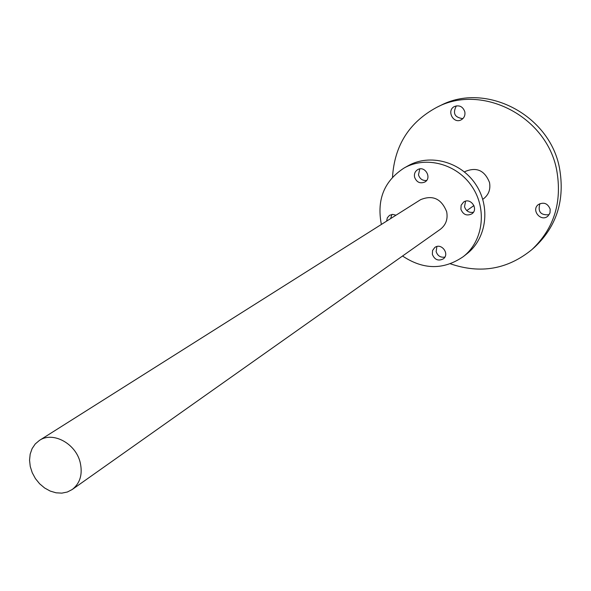 <?xml version="1.0" encoding="UTF-8"?>
<svg xmlns="http://www.w3.org/2000/svg" width="591" height="591" viewBox="0 0 591 591"><rect width="100%" height="100%" fill="white"/><g stroke="black" fill="none" stroke-linecap="round" stroke-linejoin="round"><path stroke-width="0.89" d="M473.384 212.272C468.988 212.952 466.033 211.098 464.519 206.71L465.575 201.191M460.891 209.236L461.143 205.21L463.543 202.115C470.429 196.943 479.02 209.133 471.832 213.868C466.779 216.217 463.137 214.673 460.891 209.236M444.838 257.107C440.531 257.735 437.628 255.888 436.128 251.574L436.897 246.528M432.361 254.366L432.546 250.525L434.74 247.54C441.292 242.303 450.135 254.086 443.265 258.888C438.293 261.311 434.658 259.804 432.361 254.366M426.584 180.491C422.528 180.794 419.832 178.918 418.487 174.847L419.78 168.93M414.572 177.145C414.003 173.894 415.015 171.412 417.615 169.691C424.811 165.133 432.331 177.921 424.87 182.021C420.038 183.919 416.603 182.294 414.572 177.145M390.688 218.559L391.84 214.459M386.64 221.115L387.334 217.761L389.558 215.309L392.705 214.385L396.007 215.198M402.545 256.014C423.378 269.895 443.627 270.102 463.3 256.627C483.157 241.246 487.398 209.317 472.076 186.667C456.998 163.855 425.875 155.566 404.074 168.036C384.416 180.794 376.785 199.27 381.188 223.457L381.417 224.41M463.3 256.627L466.89 253.798C486.637 238.498 490.862 206.776 475.652 184.274C460.677 161.616 429.738 153.401 408.056 165.798L404.074 168.036M72.235 489.496L440.384 229.264C445.917 224.942 448.015 219.113 446.678 211.77C441.455 198.739 432.76 194.705 420.6 199.669L39.42 440.413L35.238 443.967L32.099 448.613L30.178 454.11L29.55 460.175L30.252 466.491L32.246 472.734L35.423 478.599L39.627 483.778L44.643 488.003L50.205 491.069L56.049 492.805L61.863 493.13L67.359 492.007L72.235 489.496C80.221 483.179 82.851 474.093 80.132 462.228C75.567 443.316 52.695 431.186 39.42 440.413M464.474 171.951L465.28 171.449C476.649 166.78 484.723 170.467 489.511 182.508C490.715 189.305 488.72 194.72 483.541 198.761L482.766 199.307M550.177 209.17C547.694 203.311 543.735 201.79 538.298 204.604C530.821 210.16 541.016 222.386 547.901 216.107L549.992 212.996L550.177 209.17M539.901 203.644C537.611 211.763 540.699 215.449 549.142 214.718M464.807 111.751C462.901 106.631 459.48 104.866 454.545 106.469C446.146 110.281 453.319 124.398 461.29 119.774C464.216 117.978 465.383 115.304 464.807 111.751M456.363 105.863C452.477 113.243 454.634 117.498 462.842 118.643M392.505 177.211C394.493 145.46 409.26 122.16 436.808 107.318L440.295 105.626C485.204 81.676 549.615 114.499 559.485 168.029C565.099 199.758 556.877 226.08 534.818 247.008L531.922 249.579C507.676 269.363 480.505 274.106 450.401 263.808M436.808 107.318C481.953 83.242 546.749 116.287 556.7 170.149C562.351 202.07 554.092 228.547 531.922 249.579M473.945 205.542L466.787 210.603"/></g></svg>
